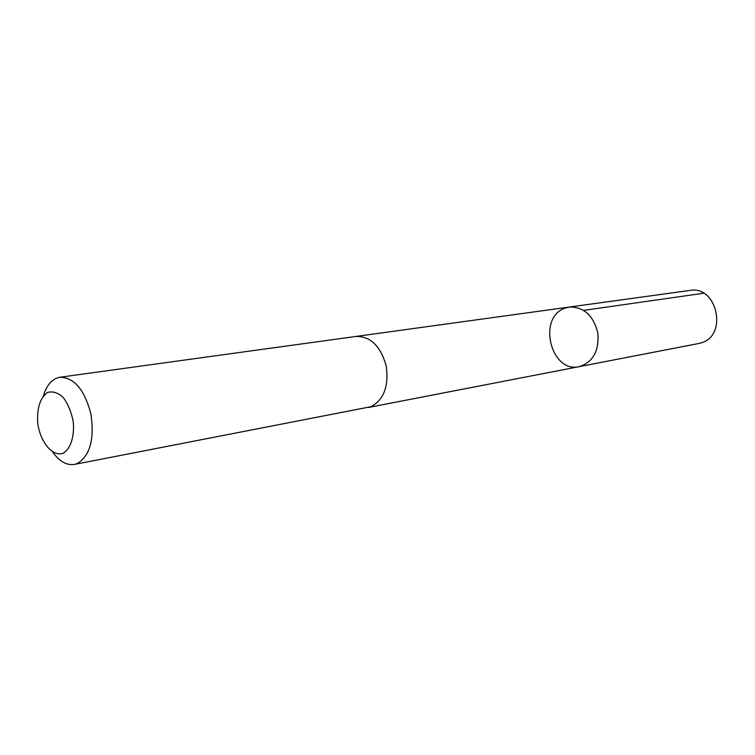 <?xml version="1.0" encoding="UTF-8"?>
<svg xmlns="http://www.w3.org/2000/svg" width="755" height="755" viewBox="0 0 755 755"><rect width="100%" height="100%" fill="white"/><g stroke="black" fill="none" stroke-linecap="round" stroke-linejoin="round"><path stroke-width="1.13" d="M564.759 308.257L569.374 307.04C583.879 306.813 593.364 315.448 597.828 332.946C599.244 350.943 593.053 362.173 579.245 366.637C550.886 373.508 537.154 317.713 564.759 308.257M698.847 343.478L701.631 342.732C728.047 335.154 716.929 285.135 690.051 290.411L569.374 307.04C583.879 306.813 593.364 315.448 597.828 332.946C599.244 350.943 593.053 362.173 579.245 366.637L698.847 343.478M52.784 452.245C59.485 461.503 66.704 465.561 74.434 464.419L370.884 406.718C383.936 399.782 389.023 386.116 386.145 365.703C380.539 346.016 370.516 336.258 356.067 336.428L59.994 377.226C52.303 378.642 46.782 384.805 43.422 395.733M74.434 464.419L77.397 463.495C90.062 455.642 94.573 439.165 90.93 414.07C84.569 389.769 74.254 377.491 59.994 377.226M63.165 453.236C70.545 448.923 74.585 436.55 73.273 421.922C71.423 412.23 68.082 404.085 63.25 397.498C57.918 392.628 52.633 390.967 47.395 392.515C39.94 398.159 36.731 408.54 37.778 423.659C40.619 442.732 52.727 457.077 63.165 453.236M583.738 310.362L703.698 293.242M368.374 407.474L579.245 366.637M356.596 336.362L569.374 307.04"/></g></svg>
